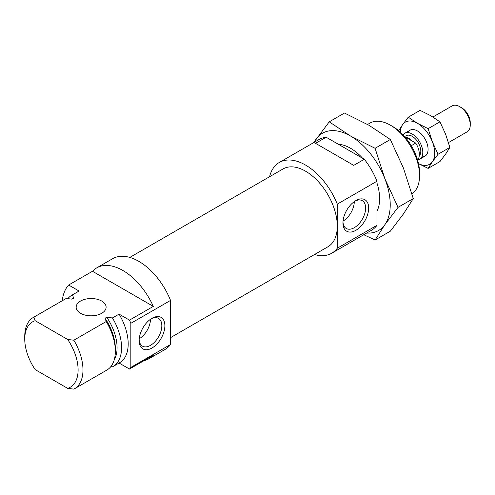 <?xml version="1.0" encoding="UTF-8"?>
<svg xmlns="http://www.w3.org/2000/svg" width="495" height="495" viewBox="0 0 495 495"><rect width="100%" height="100%" fill="white"/><g stroke="black" fill="none" stroke-linecap="round" stroke-linejoin="round"><path stroke-width="0.74" d="M170.54 337.639L327.987 246.739A44.921 25.932 -120 0 0 327.987 194.869A44.921 25.932 -120 0 0 283.072 168.937L129.814 257.419M355.818 200.624A18.191 10.5 -60 0 1 368.682 208.049A18.191 10.5 -60 0 1 355.818 230.33A18.191 10.5 -60 0 1 342.955 222.905A18.191 10.5 -60 0 1 355.818 200.624L355.818 200.624M269.571 176.727A52.408 30.257 60 0 1 279.329 162.453A52.408 30.257 60 0 1 337.293 204.132L376.992 181.213L376.992 225.293A52.408 30.257 60 0 1 371.436 230.299L331.73 253.217A52.408 30.257 60 0 1 314.492 254.529M337.293 204.132L337.293 248.212L376.992 225.293M355.033 201.106A16.032 9.257 -60 0 1 362.309 200.71A16.032 9.257 -60 0 1 362.309 219.223A16.032 9.257 -60 0 1 346.277 228.48A16.032 9.257 -60 0 1 342.979 221.983M367.575 124.468L369.852 123.156A41.178 23.772 60 0 1 390.437 125.192L392.875 126.596A37.731 21.786 60 0 1 419.556 172.811L419.556 175.62A41.178 23.772 60 0 1 411.964 193.879M337.293 248.212A52.408 30.257 60 0 1 331.73 253.217M279.329 162.453L319.028 139.528A52.408 30.257 60 0 1 326.143 137.22L315.556 143.327L353.733 165.367L364.32 159.26A52.408 30.257 60 0 1 376.992 181.213M364.32 159.26L326.143 137.22M392.875 126.596L390.437 125.192A41.178 23.772 60 0 1 419.556 175.62M354.296 201.613A16.032 9.257 -60 0 1 343.047 221.086M363.757 234.729L375.092 239.988L390.332 231.19L403.437 213.933L413.251 198.582L398.017 207.374L384.906 178.788A56.145 32.416 -120 0 0 350.522 136.014A56.145 32.416 -120 0 0 316.144 139.083A56.145 32.416 -120 0 0 314.245 142.294M375.092 239.988L384.906 224.631L398.017 207.374M362.656 158.295A41.178 23.772 -120 0 0 350.528 148.24A41.178 23.772 -120 0 0 338.394 144.292M376.992 211.142A41.178 23.772 -120 0 0 379.64 198.668A41.178 23.772 -120 0 0 376.992 183.131M366.647 233.058A56.145 32.416 -120 0 0 384.906 224.631A56.145 32.416 -120 0 0 384.906 178.788L375.092 148.296L350.522 136.014L329.249 121.826L344.483 113.033L369.053 125.315L390.332 139.497L403.437 168.09L413.251 198.582M329.249 121.826L313.725 142.591M375.092 148.296L390.332 139.497M80.543 313.279A14.974 8.644 0 0 0 96.865 315.154A14.974 8.644 0 0 0 106.103 307.166A14.974 8.644 0 0 0 101.723 301.053A14.974 8.644 0 0 0 85.406 299.178A14.974 8.644 0 0 0 76.162 307.166A14.974 8.644 0 0 0 80.543 313.279M92.485 271.272L68.663 285.021L79.089 291.041L72.474 294.865L73.675 298.151L71.954 299.147L66.256 298.454L33.883 317.147L35.201 320.717L67.66 339.459L73.848 340.22L106.221 321.527L105.02 318.242L106.741 317.246L112.439 317.939L119.06 314.115L129.486 320.135L153.308 306.386L92.485 271.272A52.408 30.257 -120 0 1 96.692 267.894L112.575 258.724A52.408 30.257 -120 0 1 170.54 300.409L130.835 323.328A52.408 30.257 -120 0 0 129.486 320.135M66.256 298.454A41.178 23.772 -120 0 0 65.649 298.782L33.276 317.474A41.178 23.772 -120 0 0 24.75 336.322L24.75 339.137A37.731 21.786 -120 0 0 35.201 369.617L67.66 388.358A37.731 21.786 -120 0 0 67.66 339.459M72.474 294.865A41.178 23.772 -120 0 0 71.868 295.193A41.178 23.772 -120 0 0 67.883 298.634M73.675 298.151A37.991 21.935 -120 0 0 71.497 299.085M153.308 306.386A52.408 30.257 -120 0 0 96.692 267.894M144.07 360.62A52.408 30.257 -120 0 0 149.1 358.665L164.977 349.495A52.408 30.257 -120 0 0 170.54 344.489L130.835 367.408L130.835 323.328M149.1 358.665A52.408 30.257 -120 0 0 153.308 355.286L129.486 369.041A52.408 30.257 -120 0 0 130.835 367.408M68.663 285.021A52.408 30.257 -120 0 0 62.277 300.731M79.089 291.041A41.178 23.772 -120 0 0 78.488 291.369L71.868 295.193M129.486 369.041L119.072 363.027M110.812 366.659L112.439 366.838A41.178 23.772 -120 0 0 113.046 366.51L119.66 362.693A41.178 23.772 -120 0 0 119.06 314.115M113.046 366.51A41.178 23.772 -120 0 0 112.439 317.939M33.883 317.147A41.178 23.772 -120 0 0 33.276 317.474M67.66 388.358L73.848 389.12A41.178 23.772 -120 0 0 74.454 388.792L106.821 370.099A41.178 23.772 -120 0 0 115.354 351.252A41.178 23.772 -120 0 0 106.221 321.527M74.454 388.792A41.178 23.772 -120 0 0 73.848 340.22M115.354 351.252L115.354 348.653A37.991 21.935 -120 0 0 105.02 318.242M114.197 359.97A37.991 21.935 -120 0 0 106.741 317.246M35.201 320.717A37.731 21.786 -120 0 0 24.75 339.137M170.54 344.489L170.54 300.409M152.008 347.997A18.191 10.5 -60 0 1 139.151 340.566A18.191 10.5 -60 0 1 152.008 318.291A18.191 10.5 -60 0 1 164.872 325.716A18.191 10.5 -60 0 1 152.008 347.997M151.222 318.774A16.032 9.257 -60 0 1 158.505 318.378A16.032 9.257 -60 0 1 160.962 331.223A16.032 9.257 -60 0 1 150.486 345.355A16.032 9.257 -60 0 1 142.467 346.147A16.032 9.257 -60 0 1 139.175 339.644M150.486 319.281A16.032 9.257 -60 0 1 139.237 338.753M417.588 160.077A14.974 8.644 -120 0 0 415.757 143.111L411.265 145.703M415.757 143.111L412.063 140.976A12.165 7.023 -120 0 0 405.448 137.158L404.891 136.837M419.234 156.024A12.165 7.023 -120 0 0 417.731 141.842A12.165 7.023 -120 0 0 406.117 135.717L404.65 136.558M417.761 159.866A14.974 8.644 -120 0 0 419.686 159.217A14.974 8.644 -120 0 0 419.686 141.929A14.974 8.644 -120 0 0 404.712 133.285A14.974 8.644 -120 0 0 403.054 134.807M448.495 142.585L467.15 131.812A14.974 8.644 -120 0 0 470.25 124.957A14.974 8.644 -120 0 0 459.663 106.623A14.974 8.644 -120 0 0 452.176 105.881L432.915 116.999M470.25 124.957L470.25 122.618A12.103 6.986 -120 0 0 461.693 107.792L459.663 106.623M412.063 140.976L405.448 137.158M418.498 163.61A24.329 14.046 -120 0 0 432.389 161.729L438.069 154.254L432.389 141.867A24.329 14.046 -120 0 0 417.489 123.329L408.27 117.185L420.076 110.366L430.724 115.688L439.944 121.832L445.624 134.225L449.875 147.436L445.624 154.087L439.944 161.568L428.138 168.387L432.389 161.729A24.329 14.046 -120 0 0 432.389 141.867L428.138 128.65L439.944 121.832M408.27 117.185L402.59 124.66A24.329 14.046 -120 0 1 417.489 123.329L428.138 128.65M438.069 154.254L449.875 147.436M400.313 132.115A24.329 14.046 -120 0 1 402.59 124.66L398.883 130.383M421.845 156.853A14.974 8.644 -120 0 0 428.076 149.311A14.974 8.644 -120 0 0 417.489 130.971A14.974 8.644 -120 0 0 407.843 132.592M418.504 163.635L428.138 168.387M419.686 159.217L424.976 156.16M404.712 133.285L410.002 130.228"/></g></svg>
